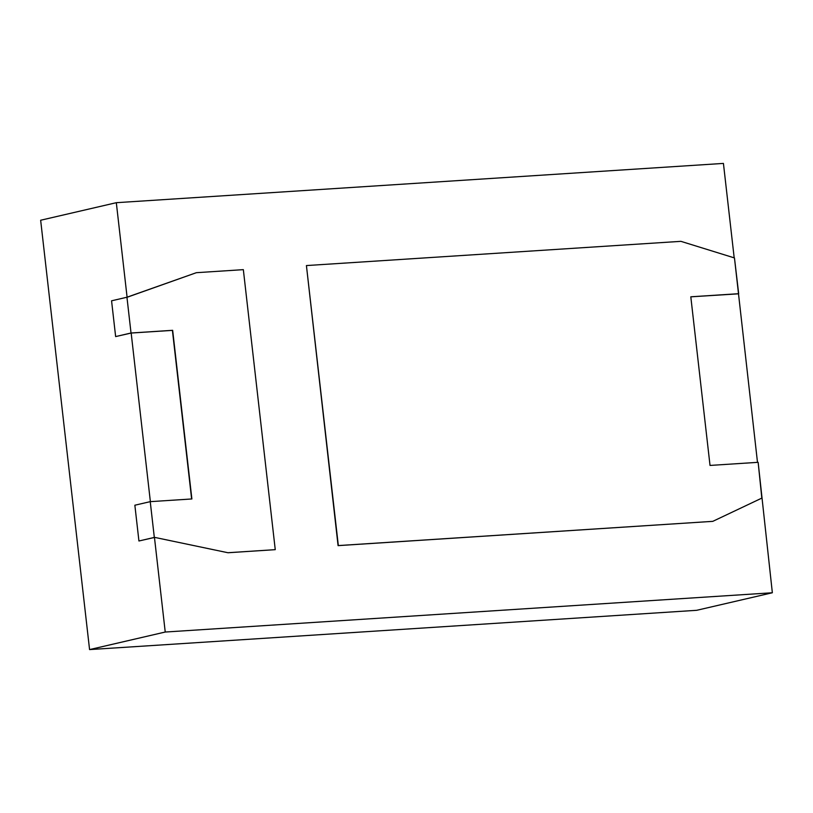 <?xml version="1.0" encoding="UTF-8"?>
<svg xmlns="http://www.w3.org/2000/svg" width="813" height="813" viewBox="0 0 813 813"><rect width="100%" height="100%" fill="white"/><g stroke="black" fill="none" stroke-linecap="round" stroke-linejoin="round"><path stroke-width="1.22" d="M127.092 297.223L116.32 202.691L723.428 163.413L734.19 257.853M712.798 521.346L338.076 545.635L306.42 265.566L338.33 545.574L712.798 521.346L761.822 498.115L758.143 462.323L772.35 592.758L696.68 610.309L89.572 649.587L40.65 220.242L116.32 202.691M89.572 649.587L165.232 632.036L154.46 537.454L138.932 540.991L154.318 537.423L150.242 501.651L134.856 505.219L138.932 540.991M150.375 501.641L131.167 333.045L172.407 330.373L191.624 498.969M150.242 501.651L191.878 498.958L172.661 330.312L131.025 333.005L126.95 297.233L111.564 300.81L115.639 336.582L131.167 333.045M306.42 265.566L680.898 241.339L734.464 257.934L757.492 462.363M228.27 552.698L275.251 549.659L228.026 552.749L154.714 537.393L228.026 552.749M772.35 592.758L165.232 632.036M126.95 297.233L196.37 272.69L127.235 297.223M690.816 296.836L738.295 293.828M757.746 462.343L710.023 465.432L690.806 296.796L738.539 293.706M275.251 549.659L243.341 269.652L196.37 272.69M115.639 336.582L131.025 333.005M734.464 257.934L738.682 293.737"/></g></svg>
